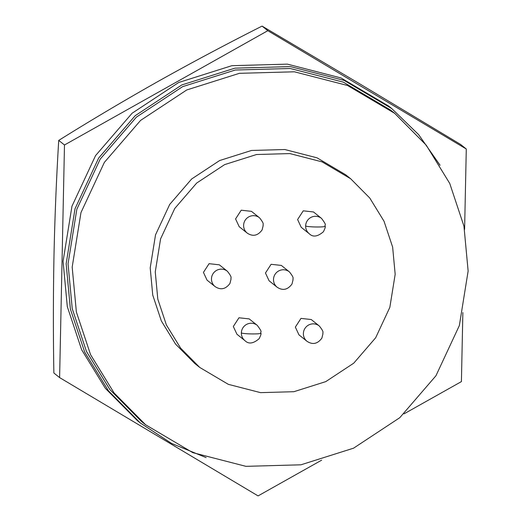 <?xml version="1.0" encoding="UTF-8"?>
<svg xmlns="http://www.w3.org/2000/svg" width="522" height="522" viewBox="0 0 522 522"><rect width="100%" height="100%" fill="white"/><g stroke="black" fill="none" stroke-linecap="round" stroke-linejoin="round"><path stroke-width="0.78" d="M321.643 460.163L258.07 495.9L59.606 377.595L53.864 373.002C53.185 333.852 53.231 294.473 54.001 254.867C54.869 215.788 56.448 177.637 58.732 140.398C90.554 120.504 123.681 100.844 158.107 81.412C192.553 62.125 227.207 43.685 262.077 26.1L359.012 83.416L460.541 144.405L466.283 148.998L464.6 229.393M206.138 457.611L171.562 443.419L140.314 422.964L108.439 390.815L84.721 352.193L70.385 309.102L66.157 263.767L75.031 208.709L98.645 158.055L135.172 115.708L181.806 84.949L234.946 68.154L290.473 66.601L344.122 80.414L391.735 108.556L388.662 106.083L341.042 77.954L287.394 64.134L231.866 65.687L178.726 82.483L132.092 113.241L95.565 155.595L71.951 206.249L63.077 261.307L67.305 306.636L81.641 349.733L105.359 388.348L137.234 420.497L140.307 422.97M394.691 113.346L390.554 110.038L343.385 82.169L290.245 68.486L235.239 70.02L182.602 86.659L136.412 117.124L100.231 159.073L76.838 209.25L68.049 263.786L72.238 308.691L86.437 351.378L109.933 389.627L141.501 421.476L145.631 424.791L114.07 392.935L90.574 354.686L76.375 311.999L72.18 267.094L80.975 212.558L104.367 162.381L140.548 120.432L186.739 89.967L239.376 73.328L294.382 71.795L347.522 85.477L394.684 113.352L426.252 145.194L449.749 183.45L463.947 226.137L468.136 271.042L459.347 325.578L435.955 375.749L399.774 417.698L353.583 448.17L300.946 464.802L245.94 466.342L192.801 452.652L145.638 424.784M345.61 174.72L317.037 157.827L284.836 149.533L251.506 150.466L219.618 160.548L191.626 179.007L169.702 204.428L155.53 234.828L150.205 267.871L152.744 295.08L161.344 320.945L175.581 344.122L194.713 363.416L199.763 367.462L180.638 348.161L166.401 324.984L157.801 299.119L155.256 271.916L160.587 238.867L174.759 208.467L196.683 183.052L224.669 164.593L256.563 154.512L289.893 153.579L322.087 161.872L350.667 178.759L369.791 198.053L384.029 221.237L392.635 247.095L395.174 274.304L389.843 307.347L375.67 337.754L353.753 363.168L325.761 381.628L293.873 391.709L260.543 392.642L228.342 384.349L199.769 367.462M203.436 272.393L207.058 280.157L215.097 286.591A9.82 9.709 -51.4 0 1 217.119 270.102A9.82 9.709 -51.4 0 1 227.364 271.251L219.325 264.824L209.081 263.675L203.436 272.393M235.579 218.92L239.193 226.685L247.239 233.119A9.82 9.709 -51.4 0 1 249.262 216.623A9.82 9.709 -51.4 0 1 259.506 217.778L251.467 211.345L241.223 210.203L235.579 218.92M297.605 219.54L301.22 227.305L309.265 233.739A9.82 9.709 -51.4 0 1 311.288 217.243A9.82 9.709 -51.4 0 1 321.532 218.398L313.494 211.965L303.249 210.823L297.605 219.54M265.463 273.013L269.084 280.777L277.123 287.211A9.82 9.709 -51.4 0 1 279.146 270.716A9.82 9.709 -51.4 0 1 289.39 271.871L281.351 265.437L271.107 264.295L265.463 273.013M233.321 326.485L236.942 334.25L244.981 340.683A9.82 9.709 -51.4 0 1 247.01 324.195A9.82 9.709 -51.4 0 1 257.255 325.343L249.209 318.909L238.972 317.767L233.321 326.485M295.348 327.105L298.969 334.87L307.008 341.303A9.82 9.709 -51.4 0 1 309.037 324.808A9.82 9.709 -51.4 0 1 319.281 325.963L311.236 319.529L300.998 318.387L295.348 327.105M59.606 377.595L64.48 144.992L58.732 140.398M64.48 144.992L267.819 30.694L262.077 26.1M267.819 30.694L466.283 148.998M462.857 312.593L461.415 381.602L404.021 413.861M391.735 108.556L418.611 134.591L440.085 165.278M309.265 233.739C312.919 237.373 317.637 236.707 323.418 231.742C324.984 228.584 325.584 226.763 325.219 226.274A9.82 0.9 -178.8 0 1 315.967 226.979A9.82 0.9 -178.8 0 1 305.644 225.967M244.981 340.683C248.642 344.318 253.359 343.652 259.14 338.687C260.706 335.529 261.307 333.708 260.941 333.219A9.82 0.9 -178.8 0 1 251.682 333.923A9.82 0.9 -178.8 0 1 241.366 332.919M345.616 174.713L350.667 178.759M215.097 286.591C220.715 290.291 225.674 289.234 229.967 283.42L231.057 278.976C230.274 277.73 233.093 278.37 227.364 271.251M247.239 233.119C252.857 236.818 257.809 235.761 262.103 229.941L263.192 225.504C262.416 224.258 265.235 224.891 259.506 217.778M325.219 226.274C323.973 223.964 328.018 227.018 321.532 218.398M277.123 287.211C282.741 290.911 287.7 289.854 291.994 284.033L293.083 279.596C292.3 278.35 295.119 278.983 289.39 271.871M260.941 333.219C259.695 330.915 263.734 333.963 257.255 325.343M307.008 341.303C312.632 345.003 317.585 343.946 321.878 338.125L322.968 333.688C322.185 332.442 325.01 333.075 319.281 325.963"/></g></svg>
